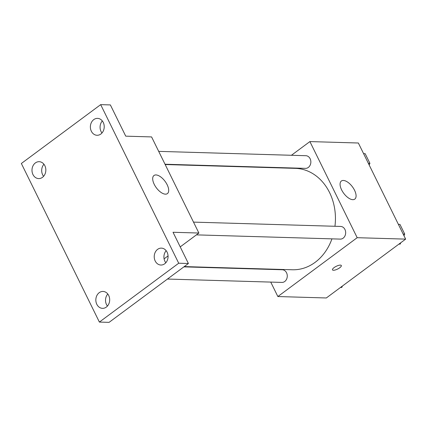 <?xml version="1.0" encoding="UTF-8"?>
<svg xmlns="http://www.w3.org/2000/svg" width="427" height="427" viewBox="0 0 427 427"><rect width="100%" height="100%" fill="white"/><g stroke="black" fill="none" stroke-linecap="round" stroke-linejoin="round"><path stroke-width="0.64" d="M291.427 155.279L309.895 141.583L358.354 143.008L405.65 239.12L326.324 297.971L277.86 296.541L270.75 282.092M264.42 269.229L264.276 268.935M184.267 266.581L292.388 269.763A50.722 41.552 -88.3 0 0 331.944 238.858M334.944 226.273A50.722 41.552 -88.3 0 0 295.372 168.361L165.169 164.528M309.895 141.583L357.185 237.695L277.86 296.541M274.62 167.752L274.999 167.469M196.404 234.871L340.287 239.104A6.336 5.188 -88.3 0 0 345.662 232.928A6.336 5.188 -88.3 0 0 340.661 226.443L193.506 222.115M167.453 279.05L281.905 282.418A6.336 5.188 -88.3 0 0 287.275 276.242A6.336 5.188 -88.3 0 0 282.274 269.757L183.888 266.859M158.695 151.371L305.855 155.706A6.336 5.188 91.7 0 1 310.696 160.392A6.336 5.188 91.7 0 1 308.326 167.437A6.336 5.188 91.7 0 1 305.481 168.366L165.025 164.235M357.185 237.695L405.65 239.12M343.351 180.456A11.273 5.428 -126.6 0 1 353.583 188.515A11.273 5.428 -126.6 0 1 354.794 199.115A11.273 5.428 -126.6 0 1 343.719 193.298A11.273 5.428 -126.6 0 1 341.365 181.011A11.273 5.428 -126.6 0 1 343.351 180.456M339.737 267.772A4.932 1.532 -26.2 0 1 335.302 269.965A4.932 1.532 -26.2 0 1 332.484 269.864A4.932 1.532 -26.2 0 1 336.23 266.309A4.932 1.532 -26.2 0 1 341.333 265.509A4.932 1.532 -26.2 0 1 339.737 267.772M341.333 265.509A4.932 1.532 -26.2 0 1 339.732 267.766A4.932 1.532 -26.2 0 1 335.302 269.96A4.932 1.532 -26.2 0 1 332.484 269.864M100.676 104.642L178.71 263.224L99.384 322.075L21.35 163.488L100.676 104.642L110.369 104.925L125.741 136.16L151.585 136.923L198.881 233.035L180.221 246.881M168.057 255.901L164.085 258.847M99.384 322.075L109.077 322.358L188.403 263.512L178.71 263.224M198.881 233.035L173.031 232.272L188.403 263.512M155.967 174.937A11.273 5.428 -126.6 0 1 166.194 183.002A11.273 5.428 -126.6 0 1 167.411 193.602A11.273 5.428 -126.6 0 1 156.335 187.784A11.273 5.428 -126.6 0 1 153.976 175.497A11.273 5.428 -126.6 0 1 155.967 174.937M107.785 294A8.455 6.923 -88.3 0 0 107.428 306.068M166.167 250.686A8.455 6.923 -88.3 0 0 165.815 262.754M43.938 164.246A8.455 6.923 -88.3 0 0 43.586 176.314M102.325 120.932A8.455 6.923 -88.3 0 0 101.968 133M155.198 260.993A8.455 6.923 91.7 0 1 155.188 252.357A8.455 6.923 91.7 0 1 161.395 248.124A8.455 6.923 91.7 0 1 167.096 252.165A8.455 6.923 91.7 0 1 167.106 260.796A8.455 6.923 91.7 0 1 160.899 265.028A8.455 6.923 91.7 0 1 155.198 260.993M91.351 131.238A8.455 6.923 91.7 0 1 91.341 122.602A8.455 6.923 91.7 0 1 97.548 118.375A8.455 6.923 91.7 0 1 103.249 122.41A8.455 6.923 91.7 0 1 103.259 131.046A8.455 6.923 91.7 0 1 97.052 135.274A8.455 6.923 91.7 0 1 91.351 131.238M32.964 174.552A8.455 6.923 91.7 0 1 32.954 165.916A8.455 6.923 91.7 0 1 39.161 161.689A8.455 6.923 91.7 0 1 44.867 165.724A8.455 6.923 91.7 0 1 44.878 174.36A8.455 6.923 91.7 0 1 38.665 178.587A8.455 6.923 91.7 0 1 32.964 174.552M96.812 304.302A8.455 6.923 91.7 0 1 96.801 295.671A8.455 6.923 91.7 0 1 103.008 291.438A8.455 6.923 91.7 0 1 108.709 295.479A8.455 6.923 91.7 0 1 108.72 304.109A8.455 6.923 91.7 0 1 102.512 308.342A8.455 6.923 91.7 0 1 96.812 304.302M363.569 153.603L365.144 153.645L369.921 163.36L369.174 164.993M368.346 163.311L369.921 163.36M400.809 242.712L400.174 244.1L398.877 244.143M398.375 224.34L399.95 224.383L404.727 234.097L403.985 235.731M398.983 244.068L400.174 244.1M403.157 234.049L404.727 234.097M342.422 286.026L341.792 287.414L340.495 287.456M340.597 287.382L341.792 287.414"/></g></svg>
